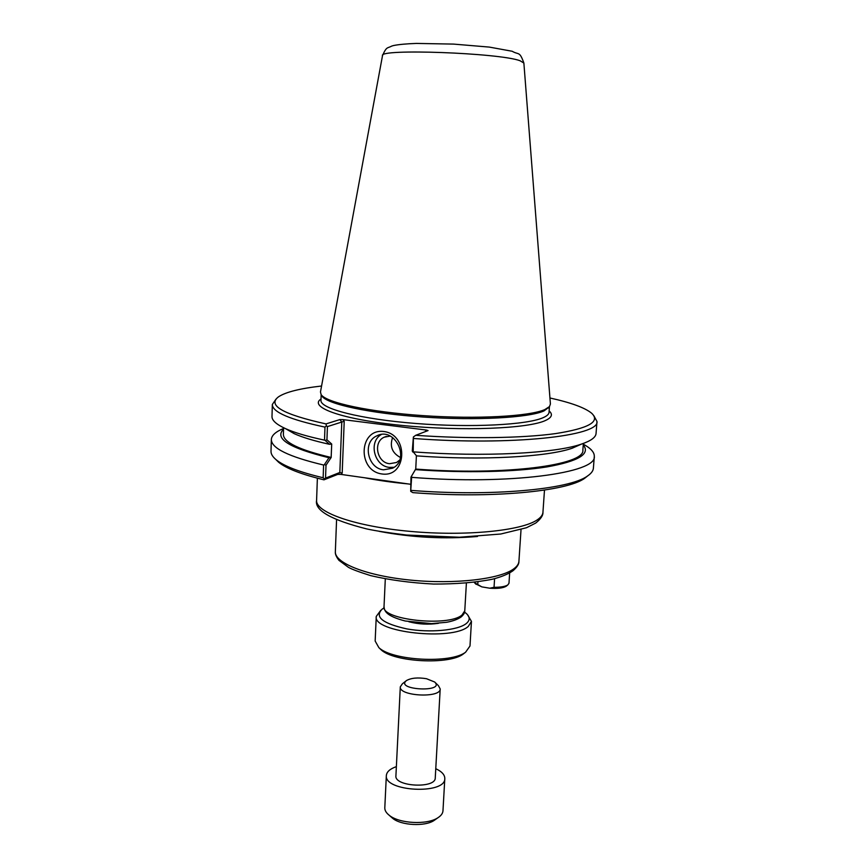 <?xml version="1.0" encoding="UTF-8"?>
<svg xmlns="http://www.w3.org/2000/svg" width="868" height="868" viewBox="0 0 868 868"><rect width="100%" height="100%" fill="white"/><g stroke="black" fill="none" stroke-linecap="round" stroke-linejoin="round"><path stroke-width="1.3" d="M331.153 457.49L331.706 444.036L326.943 439.783L327.42 426.6L341.786 422.043L339.833 472.485L325.533 478.116L326.01 465.237L331.153 457.49L328.983 457.74L324.404 464.597L326.01 465.237M276.024 399.085L272.335 404.477L271.999 416.499C271.858 420.372 276.328 424.398 285.42 428.586L294.165 433.642C302.4 437.385 314.173 440.933 329.471 444.297L331.652 444.058M283.543 429.226C274.049 438.492 289.196 447.996 328.983 457.74M283.586 427.729L283.391 434.358C283.337 442.224 299.276 449.928 331.207 457.469M572.218 448.214L581.441 444.101C555.249 453.367 483.747 457.197 413.211 451.848L416.521 455.874C481.805 460.669 547.458 456.959 572.218 448.214L581.484 444.091M581.441 444.101C590.924 440.879 595.795 437.342 596.056 433.479L596.978 421.49L593.864 415.739M416.401 455.754L415.739 469.046L410.976 477.096L415.696 469.067C505.176 475.903 585.357 465.042 582.862 450.058L583.361 443.439M415.826 469.653C465.042 473.19 515.473 471.975 547.1 466.886C578.63 461.201 590.685 453.877 583.242 444.937M410.976 477.096L410.705 491.321L411.66 476.76M413.211 451.848L413.396 436.951L412.267 451.024L412.875 452.098M326.943 439.783L325.283 440.532L329.471 444.297M413.396 436.951L415.696 435.302L428.076 430.571L426.318 430.04L342.925 419.613L339.844 419.58L325.999 423.909L326.39 425.852L327.42 426.6M326.39 425.852L324.979 427.11L324.513 440.141L325.283 440.532M342.187 473.125L339.833 472.485L337.75 474.384L340.798 474.384L342.187 473.125L344.216 421.262L341.786 422.043L339.844 419.58M325.533 478.116L323.97 479.83L337.75 474.384M426.318 430.04L425.266 431.656M587.82 475.783L584.685 478.279C567.119 491.386 490.821 498.753 412.842 492.633L410.705 491.321M325.999 423.909C282.968 414.394 267.149 405.356 278.53 396.806C285.756 392.043 300.1 388.452 321.561 386.021M549.943 397.989C571.035 402.644 584.923 407.721 591.618 413.211C600.678 421.609 588.667 428.401 555.585 433.588C522.308 438.21 468.297 439.024 415.696 435.302M321.323 394.875L321.919 396.09C326.965 404.108 369.703 413.439 423.345 417.052C476.955 420.72 529.035 417.725 543.997 410.911L549.151 407.07M383.548 469.816C367.457 468.416 362.227 441.91 376.907 435.823C394.788 426.242 410.879 459.367 392.618 468.199L383.548 469.816M381.887 473.961C406.918 477.801 409.056 434.521 383.797 431.504C358.809 428.217 357.084 470.749 381.887 473.961M381.312 434.521C368.271 441.823 374.238 466.073 389.352 467.385L394.083 467.288M410.629 484.279L340.798 474.384M392.618 437.483C389.537 446.358 392.13 453.02 400.408 457.469M390.231 436.061L384.264 437.168C372.817 441.975 376.94 462.655 389.526 463.718L396.557 462.481L399.606 460.127M275.764 459.432L278.617 462.243C286.18 468.449 301.294 474.319 323.97 479.83M324.404 464.597L323.601 465.031L323.146 477.758L324.458 478.919M323.146 477.758C299.569 472.127 283.912 466.127 276.176 459.769C272.65 456.85 270.924 454.007 271.011 451.251L271.348 439.49C271.608 435.389 275.677 431.732 283.565 428.488M583.296 444.199C590.804 448.246 594.471 452.315 594.298 456.416L593.397 468.145C593.202 470.89 591.195 473.537 587.386 476.087C569.603 489.389 491.104 496.8 411.302 490.409M594.298 456.416C597.162 472.962 509.353 485.136 411.953 477.367M413.873 438.492C511.881 445.946 600.038 435.942 596.978 421.49M272.335 404.477C272.281 412.061 289.825 419.602 324.979 427.11M294.165 433.642L285.42 428.586C294.382 432.644 307.413 436.495 324.513 440.141M323.601 465.031C288.675 456.709 271.261 448.192 271.348 439.49M544.92 409.533C529.871 416.358 477.378 419.342 423.324 415.653C369.236 412.018 326.173 402.644 321.127 394.614L320.476 391.956L382.506 55.65C378.025 48.478 499.501 52.85 520.084 60.76L523.871 63.06L550.41 404.011L549.487 406.582L544.92 409.533M426.481 678.711L434.684 682.009C445.761 692.729 394.365 690.038 406.506 680.534C411.237 677.93 417.899 677.322 426.481 678.711M405.92 681L402.383 683.8L400.3 686.848C398.748 696.179 440.77 698.382 440.195 688.942L438.438 685.687L435.215 682.541M400.3 686.848L395.916 775.851C394.3 786.69 435.725 788.86 435.259 777.912L440.195 688.942M391.349 817.168L392.607 818.274C401.049 825.511 424.962 826.759 434.119 820.444L435.476 819.479M444.807 778.574L442.973 810.799C442.799 813.37 441.118 815.681 437.939 817.732C427.219 825.132 398.976 823.656 389.092 815.171C386.141 812.806 384.708 810.332 384.806 807.75L386.347 775.504C383.873 791.605 445.588 794.838 444.807 778.574C444.828 774.831 441.823 771.543 435.769 768.701M396.372 766.639C390.058 768.831 386.716 771.793 386.347 775.504M494.586 578.663L494.044 587.31L489.78 588.211L481.816 586.876L477.78 584.576L477.942 581.918M494.044 587.31C500.597 587.343 505.176 586.562 507.78 584.956L508.984 583.285L509.657 572.923M489.78 588.211C497.483 588.743 502.93 588.103 506.131 586.28L506.608 585.9M475.566 583.817L481.816 586.876M474.199 582.406L477.78 584.576M380.824 610.237L376.267 616.41C372.35 632.273 452.553 641.192 468.319 626.381L471.454 621.401L467.581 614.794M464.564 612.135L466.311 613.492C470.163 617.018 470.12 620.403 466.17 623.625C457.761 630.407 429.551 633.022 406.745 628.888C382.473 623.474 374.303 616.877 382.213 609.086L384.09 607.915M471.454 621.401L469.989 646.009L465.639 652.161C451.045 663.77 392.141 660.689 378.849 647.604L375.16 641.04L376.267 616.41M379.5 648.244L380.998 649.698C393.66 662.132 449.385 665.062 463.284 654.005L464.922 652.714M386.401 436.387L384.264 437.168M364.527 477.747C377.515 480.329 391.978 482.38 407.906 483.899M537.346 519.802C521.668 530.793 465.443 536.457 410.325 531.4C355.142 526.442 315.485 512.326 316.592 500.391C314.466 510.384 331.142 519.889 366.621 528.905C375.529 530.847 388.864 532.887 406.604 535.035L459.432 537.238L500.771 534.015L526.464 527.744L535.675 523.089C540.753 519.031 543.184 515.418 542.945 512.25C542.76 514.887 540.894 517.404 537.346 519.802M379.142 531.335C411.692 537.563 444.47 539.278 477.498 536.489M513.889 568.757C500.402 579.108 454.789 584.511 410.662 580.117C366.47 575.81 334.44 562.963 335.352 551.679C335.048 553.925 336.241 556.8 338.921 560.327L348.394 567.303C351.67 569.213 359.102 571.99 370.712 575.636C389.656 580.041 410.607 582.851 433.544 584.055C456.318 584.11 475.881 582.515 492.221 579.26C501.14 577.014 508.03 574.204 512.901 570.818C517.111 567.205 519.118 564.037 518.923 561.303C518.749 563.907 517.068 566.392 513.889 568.757M462.036 615C448.474 627.184 380.792 619.719 384.025 606.591C384.405 610.79 385.598 615.889 405.258 621.011L431.537 623.615L446.608 622.291C452.825 621.141 457.653 619.361 461.103 616.985C463.62 614.783 464.836 612.732 464.771 610.822L462.036 615M344.216 421.262L342.925 419.613M321.019 398.998C308.183 407.222 342.307 419.58 402.394 425.472C462.34 431.472 528.938 428.651 545.831 420.329C551.896 417.432 553.003 414.307 549.129 410.955M549.433 406.658L549.043 412.333C548.912 414.166 547.079 415.891 543.542 417.497C527.972 424.886 471.411 427.902 415.794 423.476C360.111 419.114 319.988 408.654 320.965 400.376L321.171 394.701M408.871 621.748C418.636 624.287 428.499 624.808 438.481 623.3M317.373 478.181L316.592 500.391M544.486 490.084L542.945 512.25M336.567 519.943L335.352 551.679M521.028 529.61L518.923 561.303M385.305 578.967L384.025 606.591M466.387 583.22L464.771 610.822M379.652 434.835L376.907 435.823M278.617 462.243L276.176 459.769M584.685 478.279L587.386 476.087M548.543 407.96L549.487 406.582M321.919 396.09L321.127 394.614M382.528 55.563C386.672 46.178 387.236 48.532 391.859 46.026L393.671 45.516C398.879 44.474 406.452 43.769 416.39 43.422L453.552 44.094L489.313 47.089L512.207 51.266C518.825 55.205 519.509 50.691 523.871 63.06M434.119 820.444L437.939 817.732M392.607 818.274L389.092 815.171M506.131 586.28L507.78 584.956M475.989 584.262L474.525 582.732M463.284 654.005L465.639 652.161M380.998 649.698L378.849 647.604"/></g></svg>
